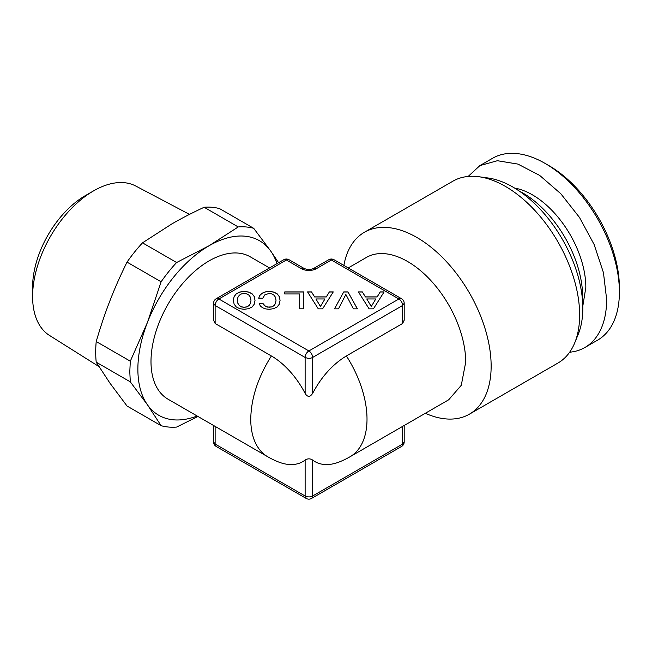 <?xml version="1.0" encoding="UTF-8"?>
<svg xmlns="http://www.w3.org/2000/svg" width="652" height="652" viewBox="0 0 652 652"><rect width="100%" height="100%" fill="white"/><g stroke="black" fill="none" stroke-linecap="round" stroke-linejoin="round"><path stroke-width="0.98" d="M249.113 295.25L250.507 297.393L250.971 300.368L250.507 303.319L249.113 305.486L246.961 306.807L244.174 307.271L241.427 306.807L239.276 305.462L237.882 303.294L237.377 300.368L237.882 297.418L239.276 295.25L241.427 293.93L244.174 293.49L246.961 293.93L249.113 295.25M369.122 308.852L373.425 308.852L384.109 291.909L380.23 291.909L377.141 296.88L365.446 296.88L362.365 291.909L358.396 291.909L369.122 308.852M343.743 291.909L334.492 308.852L338.51 308.852L345.853 294.443L353.417 308.852L357.426 308.852L347.964 291.909L343.743 291.909L334.541 308.852M318.282 308.852L322.585 308.852L333.27 291.909L329.382 291.909L326.302 296.88L314.606 296.88L311.526 291.909L307.557 291.909L318.282 308.852M299.7 308.828L303.587 308.828L303.587 291.909L284.753 291.909L284.753 293.954L299.7 293.954L299.7 308.828L299.7 294.044M259.879 295.323L258.697 298.2L262.756 298.2L264.989 294.688L269.211 293.49L271.957 293.93L274.109 295.25L275.543 297.393L276.008 300.368L275.543 303.319L274.15 305.486L271.998 306.807L269.211 307.271L265.454 306.342L263.172 303.734L259.162 303.734L260.433 306.049L262.626 307.801L265.625 308.901L269.211 309.292L273.685 308.681L277.108 306.978L279.309 304.174L280.067 300.368L279.309 296.562L277.108 293.759L273.685 292.031L269.211 291.444L265.282 291.909L262.12 293.204L259.879 295.323L258.73 298.2M252.112 306.978L254.264 304.174L255.022 300.368L254.264 296.562L252.071 293.759L248.648 292.031L244.174 291.444L239.74 292.031L236.277 293.759L234.125 296.562L233.318 300.368L234.125 304.15L236.277 306.953L239.74 308.681L244.174 309.292L248.689 308.681L252.112 306.978M32.6 296.538L32.6 287.01A74.621 43.089 -60 0 1 85.363 195.608L93.619 190.849A86.292 49.821 120 0 0 32.6 296.538A86.292 49.821 120 0 0 49.536 335.47L98.9 366.538M189.504 214.378L135.803 186.048A86.292 49.821 120 0 0 93.619 190.849M569.636 352.227A105.013 60.628 -120 0 0 584.901 347.483L597.648 340.124A105.013 60.628 -120 0 0 619.4 292.055L619.4 287.719A99.707 57.563 -120 0 0 548.894 165.608L545.145 163.44A105.013 60.628 -120 0 0 492.643 158.24L479.888 165.6L468.152 176.456M619.4 292.055A105.013 60.628 -120 0 0 545.145 163.44M130.302 381.86L129.789 371.827L130.302 361.2L96.219 341.518A109.789 63.383 120 0 0 95.705 352.145A109.789 63.383 120 0 0 96.219 362.178L109.919 383.107L127.026 406.009L161.117 425.691L147.417 404.762L130.302 381.86L96.219 362.178M96.219 341.518C100.62 326.489 105.184 312.927 109.919 300.833C114.581 288.697 120.286 275.796 127.026 262.112A109.789 63.383 120 0 1 142.519 242.837L171.623 224.068C180.987 218.624 191.827 213.017 204.141 207.263A109.789 63.383 120 0 1 219.634 208.648L253.718 228.322L270.833 251.232L278.6 262.707M584.901 347.483A105.013 60.628 -120 0 0 606.645 299.415L603.45 272.675L594.135 244.549L579.498 217.458L560.81 193.734L539.677 175.412L517.908 164.084L497.394 160.718L479.888 165.6M130.302 361.2L147.417 322.479L161.117 281.794L127.026 262.112M161.117 281.794A109.789 63.383 -60 0 1 176.61 262.52L142.519 242.837M176.61 262.52L209.129 245.714L238.225 226.945L204.141 207.263M238.225 226.945A109.789 63.383 -60 0 1 253.718 228.322M197.947 416.465L176.61 427.076A109.789 63.383 -60 0 1 161.117 425.691M402.634 426.384L402.634 444.045A5.306 3.064 -120 0 1 401.542 446.473A5.306 5.306 0 0 0 404.191 441.885L402.634 444.045L312.634 496.009A5.306 3.064 60 0 1 311.534 498.438A5.306 5.306 0 0 1 306.228 498.438L305.128 496.009L215.127 444.045L213.571 441.885A5.306 5.306 0 0 0 216.228 446.473A5.306 3.064 -60 0 1 215.127 444.045L215.127 426.384M312.634 460.059L312.634 496.009C310.466 497.191 307.972 497.191 305.128 496.009L305.128 460.059C307.671 458.454 310.165 458.454 312.634 460.059A62.812 36.259 120 0 0 339.945 461.697A82.209 82.209 0 0 0 349.985 456.783A82.209 47.466 -120 0 0 367.011 419.146A82.209 47.466 -120 0 0 346.383 355.951C332.675 364.289 321.42 376.766 312.634 393.392C309.985 397.28 307.483 397.28 305.128 393.392A62.812 36.259 -120 0 0 271.379 355.951L215.127 323.473L213.571 320.099M582.798 306.155L585.838 287.393A75.575 43.635 -120 0 0 514.632 188.086M197.165 416.009A100.767 58.183 -60 0 1 147.417 404.762A100.767 58.183 -60 0 1 137.874 369.13A100.767 58.183 -60 0 1 147.417 322.479A100.767 58.183 -60 0 1 209.129 245.714A100.767 58.183 -60 0 1 270.833 251.232A100.767 58.183 -60 0 1 276.961 263.652M301.379 268.665A5.306 3.064 -60 0 1 304.036 268.404L289.032 259.74A5.306 3.064 -60 0 0 286.383 260.009L218.876 298.983L308.885 350.947L398.885 298.983L331.379 260.009L316.383 268.665A10.611 6.121 0 0 1 301.379 268.665L286.383 260.009L283.726 259.749L216.228 298.714A5.306 5.306 0 0 0 213.571 303.31L213.571 320.271M216.228 298.714A5.306 3.064 -120 0 1 218.876 298.983C216.774 300.262 215.527 302.43 215.127 305.478L213.571 303.31M215.127 323.473L215.127 305.478L305.128 357.443C307.972 358.616 310.466 358.616 312.634 357.443A5.306 3.064 60 0 0 308.885 350.947A5.306 3.064 120 0 0 305.128 357.443L305.128 393.392M271.379 355.951C257.98 377.288 251.102 398.348 250.751 419.146A82.209 47.466 -60 0 0 267.776 456.783A82.209 82.209 0 0 0 277.817 461.697A62.812 36.259 -120 0 0 305.128 460.059M401.542 298.714A5.306 5.306 0 0 1 404.191 303.31L402.634 305.478A5.306 3.064 60 0 0 398.885 298.983A5.306 3.064 -60 0 1 401.542 298.714L334.036 259.74A5.306 5.306 0 0 0 328.73 259.74L313.726 268.404C310.499 269.789 307.263 269.789 304.036 268.404M334.036 259.74A5.306 3.064 -60 0 0 331.379 260.009L328.73 259.749M267.776 456.783L168.02 399.187A82.209 47.466 -60 0 1 150.995 361.55A82.209 47.466 -60 0 1 186.88 278.828A82.209 47.466 -60 0 1 250.229 256.798L269.529 267.939M582.546 300.857L582.652 296.815A84.858 48.99 -120 0 0 519.09 190.954M404.191 320.14L402.634 323.473L346.383 355.951M348.233 267.939L366.473 257.41A82.209 47.466 -120 0 1 429.823 279.439A82.209 47.466 -120 0 1 465.707 362.162L461.282 385.299L448.682 399.798L349.985 456.783M343.881 265.429A105.013 60.628 60 0 1 364.378 232.283A105.013 60.628 60 0 1 445.308 260.417A105.013 60.628 60 0 1 491.143 366.098A105.013 60.628 60 0 1 469.391 414.175A105.013 60.628 60 0 1 425.316 413.286M469.391 414.175L557.9 363.074A105.013 60.628 -120 0 0 574.762 342.773A105.013 60.628 -120 0 0 579.644 315.006A105.013 60.628 -120 0 0 478.902 176.741A105.013 60.628 -120 0 0 452.887 181.191L364.378 232.283M574.762 342.773L578.218 334.321A98.884 57.091 -120 0 0 582.815 308.176A98.884 57.091 -120 0 0 487.94 177.972L478.902 176.741M357.377 308.852L347.964 291.998L343.743 291.998M371.273 306.416L366.758 298.958L375.796 298.958L371.273 306.505L366.758 298.958M276.008 300.368L275.543 303.408L274.15 305.576L271.998 306.888L267.19 307.108L264.101 305.332L263.172 303.816L259.211 303.816M280.058 300.409L279.309 296.652L277.108 293.848L273.685 292.12L269.211 291.534L265.282 291.998L262.12 293.286L259.879 295.405M303.587 308.828L303.587 291.998L284.753 291.998L284.753 293.954M320.434 306.416L315.918 298.958L324.949 298.958L320.434 306.505L315.918 298.958M380.23 291.909L377.141 296.97L365.446 296.97L362.365 291.998L358.453 291.998M384.061 291.998L380.23 291.998M375.796 298.958L371.273 306.505M329.382 291.909L326.302 296.97L314.606 296.97L311.526 291.998L307.614 291.998M333.213 291.998L329.382 291.998M324.949 298.958L320.434 306.505M254.264 296.562L252.071 293.848L248.648 292.12L244.174 291.534L239.74 292.12L236.277 293.848L234.125 296.652L233.326 300.409M255.013 300.409L254.264 296.652M250.971 300.368L250.507 303.408L249.113 305.576L246.961 306.888L244.174 307.353L241.427 306.888L239.276 305.552L237.882 303.384L237.377 300.368M316.383 268.665A5.306 3.064 -120 0 0 313.726 268.404M402.634 323.473L402.634 305.478L312.634 357.443L312.634 393.392M306.228 498.438L216.228 446.473M289.032 259.74A5.306 5.306 0 0 0 283.726 259.74M401.542 446.473L311.534 498.438M213.571 425.487L213.571 441.885M404.191 425.487L404.191 441.885M404.191 303.31L404.191 320.271"/></g></svg>
